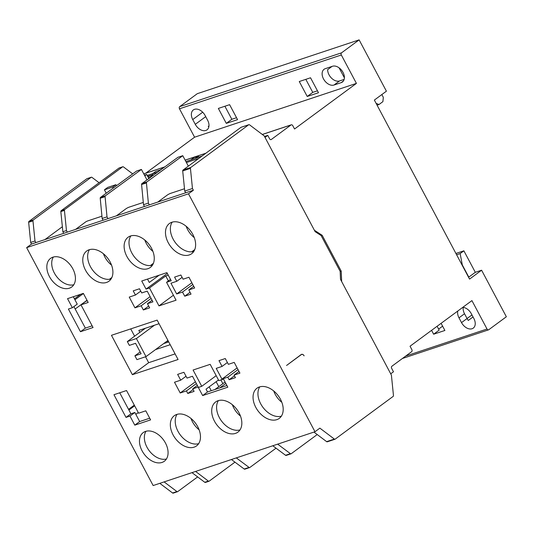 <?xml version="1.0" encoding="UTF-8"?>
<svg xmlns="http://www.w3.org/2000/svg" width="533" height="533" viewBox="0 0 533 533"><rect width="100%" height="100%" fill="white"/><g stroke="black" fill="none" stroke-linecap="round" stroke-linejoin="round"><path stroke-width="0.8" d="M343.019 72.395A9.394 6.329 53.6 0 1 342.426 82.009A9.394 6.329 53.6 0 1 341.207 82.635L334.018 85.027A9.394 6.329 53.6 0 1 323.997 79.757A9.394 6.329 53.6 0 1 324.091 69.277A9.394 6.329 53.6 0 1 325.31 68.65L332.499 66.259A9.394 6.329 53.6 0 1 343.019 72.395M469.553 279.099L481.599 270.218L506.35 316.762L488.761 329.727A1.646 1.186 -108.4 0 1 488.521 329.854A1.646 1.186 -108.4 0 1 487.022 329.014L471.925 300.605L410.044 346.217L411.822 349.561A1.646 1.186 -108.4 0 1 411.609 351.713L391.888 366.244A1.646 1.186 71.6 0 0 391.675 368.396L393.474 371.781L390.722 373.813L341.666 281.557L341.207 271.11L322.172 235.306L314.383 230.249L265.021 137.414L267.779 135.382L269.578 138.767A1.646 1.186 71.6 0 0 271.07 139.606A1.646 1.186 71.6 0 0 271.317 139.479L291.031 124.949A1.646 1.186 -108.4 0 1 291.278 124.822A1.646 1.186 -108.4 0 1 292.77 125.655L294.549 128.999L356.424 83.388L341.32 54.986A1.646 1.186 -108.4 0 1 341.54 52.834L359.122 39.868L386.412 91.19L374.359 100.071L469.553 279.099M455.928 253.468L463.883 250.823L475.309 272.31L481.599 270.218M475.309 272.31L468.793 277.107L462.291 264.881L460.152 253.575L463.883 250.823M473.038 316.948L468.3 320.44A9.394 6.329 53.6 0 1 467.061 318.521L464.523 313.75A9.394 6.329 53.6 0 1 463.25 307.388M462.777 307.348A9.394 6.329 53.6 0 1 471.325 313.724L473.864 318.501A9.394 6.329 53.6 0 1 473.271 328.108A9.394 6.329 53.6 0 1 461.525 322.605L458.986 317.828A9.394 6.329 53.6 0 1 457.807 311.012M344.151 79.417L339.548 80.943A9.394 6.329 53.6 0 1 331.699 78.318A9.394 6.329 53.6 0 1 327.648 69.65L332.039 66.412M317.461 90.817L312.758 92.382L305.822 79.344M307.221 96.466L299.273 81.522L310.532 77.778L318.474 92.722L307.221 96.466L312.758 92.382M226.298 123.37L218.357 108.426L229.61 104.681L237.558 119.625L226.298 123.37L231.835 119.285L224.899 106.247M236.545 117.72L231.835 119.285M145.729 173.212L194.585 137.201L179.481 108.792A1.646 1.186 -108.4 0 1 179.701 106.64L197.283 93.681L359.122 39.868M194.585 137.201L356.424 83.388M205.078 115.454L207.617 120.225A9.394 6.329 53.6 0 1 207.017 129.839A9.394 6.329 53.6 0 1 195.278 124.329L192.739 119.552A9.394 6.329 53.6 0 1 193.339 109.945A9.394 6.329 53.6 0 1 205.078 115.454M344.398 77.838L339.068 67.811M381.848 94.554L383.014 96.739A1.646 1.186 -108.4 0 1 383.267 97.965L382.901 101.643L378.99 104.528L377.071 105.168M441.091 323.331L444.888 330.467L433.629 334.211L431.577 330.347M147.714 176.416L152.851 174.711M147.208 175.47L152.724 173.638M264.521 136.468L267.779 135.382M321.166 235.639L322.172 235.306M340.154 271.457L341.207 271.11M208.976 125.908L208.223 126.461A9.394 6.329 -126.4 0 0 208.896 126.581M437.113 326.263L439.165 330.127L433.629 334.211M438.619 329.101L442.603 326.169M461.525 322.605L471.965 314.93M456.608 254.754L460.152 253.575M378.99 104.528L376.098 103.342M165.463 443.036A17.796 11.992 -126.4 0 0 143.217 432.603A17.796 11.992 -126.4 0 0 142.084 450.811A17.796 11.992 -126.4 0 0 164.331 461.252A17.796 11.992 -126.4 0 0 165.463 443.036M146.002 431.264A17.796 11.992 -126.4 0 0 146.975 447.214A17.796 11.992 -126.4 0 0 166.436 458.986M72.821 268.805A17.796 11.992 -126.4 0 0 50.575 258.365A17.796 11.992 -126.4 0 0 49.442 276.574A17.796 11.992 -126.4 0 0 71.688 287.014A17.796 11.992 -126.4 0 0 72.821 268.805M53.36 257.033A17.796 11.992 -126.4 0 0 54.326 272.976A17.796 11.992 -126.4 0 0 73.787 284.749M110.151 262.009A18.755 12.639 -126.4 0 0 86.706 251.01A18.755 12.639 -126.4 0 0 85.52 270.198A18.755 12.639 -126.4 0 0 108.965 281.197A18.755 12.639 -126.4 0 0 110.151 262.009M89.477 249.651A18.755 12.639 -126.4 0 0 90.403 266.6A18.755 12.639 -126.4 0 0 111.077 278.959M151.512 248.258A18.755 12.639 -126.4 0 0 128.067 237.252A18.755 12.639 -126.4 0 0 126.874 256.446A18.755 12.639 -126.4 0 0 150.319 267.446A18.755 12.639 -126.4 0 0 151.512 248.258M130.832 235.899A18.755 12.639 -126.4 0 0 131.764 252.849A18.755 12.639 -126.4 0 0 152.438 265.207M197.73 426.713A18.755 12.639 -126.4 0 0 174.284 415.707A18.755 12.639 -126.4 0 0 173.092 434.901A18.755 12.639 -126.4 0 0 196.537 445.901A18.755 12.639 -126.4 0 0 197.73 426.713M177.049 414.354A18.755 12.639 -126.4 0 0 177.975 431.304A18.755 12.639 -126.4 0 0 198.656 443.663M239.084 412.962A18.755 12.639 -126.4 0 0 215.638 401.955A18.755 12.639 -126.4 0 0 214.453 421.15A18.755 12.639 -126.4 0 0 237.898 432.15A18.755 12.639 -126.4 0 0 239.084 412.962M218.41 400.603A18.755 12.639 -126.4 0 0 219.336 417.552A18.755 12.639 -126.4 0 0 240.017 429.911M280.445 399.21A18.755 12.639 -126.4 0 0 256.999 388.204A18.755 12.639 -126.4 0 0 255.807 407.399A18.755 12.639 -126.4 0 0 279.252 418.398A18.755 12.639 -126.4 0 0 280.445 399.21M259.771 386.845A18.755 12.639 -126.4 0 0 260.697 403.801A18.755 12.639 -126.4 0 0 281.371 416.16M192.873 234.507A18.755 12.639 -126.4 0 0 169.427 223.5A18.755 12.639 -126.4 0 0 168.235 242.695A18.755 12.639 -126.4 0 0 191.68 253.695A18.755 12.639 -126.4 0 0 192.873 234.507M172.192 222.148A18.755 12.639 -126.4 0 0 173.118 239.097A18.755 12.639 -126.4 0 0 193.799 251.456M103.435 253.761A17.796 11.992 -126.4 0 0 104.894 257.079A17.796 11.992 -126.4 0 0 111.564 265.134M144.789 240.01A17.796 11.992 -126.4 0 0 146.255 243.328A17.796 11.992 -126.4 0 0 152.918 251.383M191.007 418.465A17.796 11.992 -126.4 0 0 192.466 421.783A17.796 11.992 -126.4 0 0 199.135 429.838M232.368 404.714A17.796 11.992 -126.4 0 0 233.827 408.031A17.796 11.992 -126.4 0 0 240.496 416.086M273.722 390.962A17.796 11.992 -126.4 0 0 275.188 394.28A17.796 11.992 -126.4 0 0 281.85 402.335M186.15 226.259A17.796 11.992 -126.4 0 0 187.609 229.576A17.796 11.992 -126.4 0 0 194.279 237.631M241.322 127.22A1.093 0.793 71.6 0 0 240.983 127.334L183.105 170A1.093 0.793 71.6 0 0 182.706 170.953L184.731 191.081L185.644 192.799L63.72 233.334L62.867 231.722L60.835 211.588A1.093 0.793 -108.4 0 1 61.148 210.702L119.026 168.042A1.093 0.793 -108.4 0 1 119.365 167.928M183.105 170L190.841 167.429A1.093 0.793 71.6 0 0 190.434 168.381L192.46 188.509L193.372 190.228L185.644 192.799M67.318 232.135L66.458 230.523L62.867 231.722M146.981 179.907L141.418 169.441L136.561 171.053L100.537 197.377A1.093 0.793 71.6 0 0 100.224 198.263L102.156 218.463L103.102 220.242M102.156 218.463L107.013 216.851L107.959 218.623M188.336 166.143L182.772 155.689L177.915 157.302L141.898 183.625A1.093 0.793 71.6 0 0 141.585 184.511L143.517 204.712L144.463 206.491M143.517 204.712L148.374 203.1L149.32 204.872M30.674 242.422L31.534 244.034L35.851 242.602L34.991 240.989L30.674 242.422L28.649 222.288A1.093 0.793 -108.4 0 1 28.962 221.408L86.839 178.748A1.093 0.793 -108.4 0 1 87.179 178.628M184.731 191.081L192.46 188.509M304.11 355.857L304.057 355.758A2.738 1.979 71.6 0 0 301.565 354.358A2.738 1.979 71.6 0 0 301.158 354.572L286.554 365.478L301.212 354.672A2.738 1.979 -108.4 0 1 301.618 354.458A2.738 1.979 -108.4 0 1 304.11 355.857M113.216 188.116L112.663 187.083L104.428 189.821L106.234 193.213M209.183 386.838L211.255 390.722M216.151 381.708L218.783 386.665M186.43 162.558L198.762 158.454M153.198 175.364L152.405 173.871L157.615 172.139M74.447 298.866L80.663 294.283M74.92 299.766L83.415 293.503M314.99 431.737L188.489 193.825L26.65 247.638L153.151 485.55L314.99 431.737L319.873 428.139L334.371 439.079A1.093 0.793 71.6 0 0 335.27 439.065L393.147 396.405A1.093 0.793 71.6 0 0 393.461 395.519L391.435 375.392A1.093 0.793 71.6 0 0 391.269 374.839L340.507 279.372L340.147 271.337L321.113 235.533L315.13 231.648L264.368 136.181A1.093 0.793 71.6 0 0 264.022 135.762L249.524 124.822A1.093 0.793 71.6 0 0 248.711 124.769L190.841 167.429M138.254 412.562L135.842 414.341M75.18 309L87.012 300.272M134.303 405.127L128.54 409.364M134.656 405.793L128.899 410.037M205.585 482.345A1.093 0.793 -108.4 0 1 204.772 482.285L191.987 472.638M197.65 476.915L177.709 491.613A1.093 0.793 -108.4 0 1 176.903 491.553L164.111 481.905M34.991 240.989L32.966 220.855A1.093 0.793 -108.4 0 1 33.279 219.969L91.156 177.309A1.093 0.793 -108.4 0 1 91.962 177.369L99.085 182.739M148.847 178.548L146.668 174.458L144.476 175.19M160.926 169.721L155.663 171.473L152.405 173.871M202.02 156.056L185.924 161.606M146.668 174.458L144.816 175.83M234.96 462.144L209.183 481.146A1.093 0.793 -108.4 0 1 208.37 481.092L195.584 471.439M101.943 216.185L87.838 220.875A2.738 0.433 -28 0 0 85.96 221.721L75.533 229.41M109.432 279.285L111.883 277.48M116.48 185.731L115.921 184.684L107.686 187.423L104.428 189.821M66.458 230.523L64.433 210.395A1.093 0.793 -108.4 0 1 64.746 209.509L122.623 166.849A1.093 0.793 -108.4 0 1 123.436 166.902L132.684 173.885M191.693 251.829L194.772 249.557M182.772 155.689L146.748 182.013A1.093 0.793 71.6 0 0 146.442 182.899L148.374 203.1M272.796 445.768L285.548 455.275A1.093 0.793 71.6 0 0 286.361 455.329M277.653 444.156L290.405 453.656A1.093 0.793 71.6 0 0 291.218 453.716L317.222 434.548M225.073 382.028L214.932 389.503M231.435 459.519L244.194 469.027A1.093 0.793 71.6 0 0 245.007 469.08M225.825 383.44L219.789 387.884M236.292 457.907L249.044 467.408A1.093 0.793 71.6 0 0 249.857 467.468L276.027 448.18M150.339 265.581L153.417 263.309M141.418 169.441L105.394 195.764A1.093 0.793 71.6 0 0 105.081 196.65L107.013 216.851M313.957 432.083L326.636 441.65A1.093 0.793 71.6 0 0 327.295 441.797L335.024 439.225M188.489 193.825L193.372 190.228M173.398 493.045A1.093 0.793 -108.4 0 1 172.585 492.992L159.8 483.338M26.65 247.638L31.534 244.034M163.884 167.555L160.3 169.927M195.411 158.254L198.323 156.109L193.959 157.555L191.047 159.707M198.323 156.109L198.856 157.108M148.034 177.016L149.686 175.797L152.871 174.737M326.636 441.65L334.371 439.079M182.706 170.953L190.434 168.381M115.921 184.684L112.663 187.083M220.882 379.949L222.854 383.66M152.971 174.931L148.627 178.135M153.124 175.217L148.78 178.422M167.162 341.02L167.802 342.219M134.902 355.811L136.934 359.628L146.009 356.617L136.401 338.542L127.327 341.56L129.359 345.384L135.555 343.319L141.098 353.752L134.902 355.811L140.146 351.947M127.327 341.56L145.396 328.241M146.009 356.617L167.942 340.447M136.401 338.542L154.47 325.223M163.678 343.592L168.721 341.913M63.72 233.334L35.851 242.602M147.508 279.079L149.3 282.45L159.101 275.228M218.483 379.982L206.038 389.157L207.53 391.962L226.925 385.512M119.732 392.794L130.898 413.795L134.849 412.475L139.673 421.55L149.72 418.205M73.894 306.588L85.34 328.115L92.149 325.85M80.983 304.849L88.178 302.458L83.355 293.39L67.531 298.653L72.355 307.721L68.397 309.04L80.456 331.713L93.042 327.529L80.983 304.849L85.866 301.252L87.285 300.779M73.307 296.728L77.238 304.123L72.355 307.721M139.846 332.332L138.833 330.427L159.041 323.704M170.214 344.711L155.536 349.588M234.207 362.387L228.364 364.332L225.286 358.542L218.99 360.634L222.068 366.424L216.225 368.37L221.935 379.11L227.778 377.164L229.143 379.729L235.433 377.637L234.074 375.072L239.917 373.133L234.207 362.387M218.83 380.629L210.169 364.345L193.086 370.022L201.747 386.312L198.329 387.451L202.647 395.566L227.818 387.191L223.507 379.076L218.83 380.629M192.486 376.258L187.003 378.084L183.925 372.294L177.629 374.386L180.707 380.176L174.504 382.241L180.214 392.981L186.423 390.916L187.783 393.481L194.079 391.389L192.713 388.824L198.196 387.005L192.486 376.258M134.942 307.841L141.152 305.775L143.37 309.953L149.666 307.861L147.441 303.683L152.924 301.858L147.215 291.118L141.731 292.943L139.513 288.766L133.217 290.858L135.435 295.035L129.233 297.094L134.942 307.841L150.146 296.634M157.135 320.113L111.457 335.304L132.397 374.686L178.075 359.502L157.135 320.113M176.063 300.206L166.549 282.303L171.22 280.744L166.909 272.63L141.731 281.004L146.049 289.119L149.467 287.98L158.981 305.882L176.063 300.206M188.935 277.247L183.092 279.192L180.867 275.015L174.577 277.107L176.796 281.284L170.953 283.223L176.663 293.969L182.506 292.024L184.731 296.201L191.021 294.109L188.802 289.932L194.645 287.987L188.935 277.247M126.008 417.392L129.965 416.08L134.789 425.147L150.612 419.884L145.789 410.816L138.6 413.208L126.541 390.529L113.955 394.713L126.008 417.392L130.898 413.795M184.491 188.742L170.553 193.372A2.738 0.433 -28 0 0 167.129 195.171L157.788 202.06M62.361 226.738L44.939 239.577M143.297 202.433L129.199 207.124A2.738 0.433 -28 0 0 125.768 208.923L116.427 215.812M85.34 328.115L80.456 331.713M168.248 275.148L165.75 275.981L149.467 287.98M170.5 279.385L166.549 282.303M167.329 273.429L146.049 289.119M188.802 289.932L193.739 286.288M190.048 292.277L184.731 296.201M176.796 281.284L182.119 277.36M192.766 284.462L182.506 292.024M147.441 303.683L152.078 300.266M148.694 306.029L143.37 309.953M151.106 298.433L141.152 305.775M135.435 295.035L140.759 291.111M207.53 391.962L202.647 395.566M216.191 375.665L201.747 386.312M234.074 375.072L239.011 371.434M234.46 375.812L229.143 379.729M222.068 366.424L227.391 362.5M238.038 369.602L227.778 377.164M180.707 380.176L186.03 376.258M196.377 383.58L186.423 390.916M193.106 389.563L187.783 393.481M192.713 388.824L197.35 385.406M134.849 412.475L129.965 416.08M139.673 421.55L134.789 425.147M191.867 282.763L176.663 293.969M173.425 295.242L158.981 305.882M165.75 275.981L168.388 280.944M130.718 328.894L134.602 336.196M145.536 356.77L148.68 362.687L175.097 353.899M148.68 362.687L132.397 374.686M195.418 381.775L180.214 392.981M237.138 367.903L221.935 379.11M341.207 82.635L343.385 81.029M458.986 317.828L464.523 313.75M334.018 85.027L339.548 80.943M179.481 108.792L341.32 54.986M405.726 356.044L487.022 329.014M270.804 139.646L271.317 139.479M143.79 173.905L164.724 166.942M185.151 160.153L205.765 153.297M262.329 134.489L291.031 124.949M179.701 106.64L341.54 52.834M195.278 124.329L205.711 116.64M192.739 119.552L202.693 112.216M285.548 455.275L290.405 453.656M141.585 184.511L146.442 182.899M141.898 183.625L146.748 182.013M244.194 469.027L249.044 467.408M100.224 198.263L105.081 196.65M100.537 197.377L105.394 195.764M208.37 481.092L204.772 482.285M122.623 166.849L119.026 168.042M64.746 209.509L61.148 210.702M64.433 210.395L60.835 211.588M176.903 491.553L172.585 492.992M91.156 177.309L86.839 178.748M33.279 219.969L28.962 221.408M32.966 220.855L28.649 222.288M240.983 127.334L248.711 124.769M301.212 354.672L300.865 354.785M402.428 358.476L488.521 329.854M143.77 173.865L164.844 166.856M185.124 160.113L205.878 153.211M262.289 134.456L291.278 124.822M286.201 455.415L291.058 453.803M244.84 469.167L249.697 467.554M209.016 481.232L205.425 482.432M122.783 166.762L119.185 167.962M177.549 491.699L173.232 493.132M91.316 177.229L86.999 178.662M241.143 127.254L248.878 124.682M301.618 354.458L301.052 354.652"/></g></svg>
